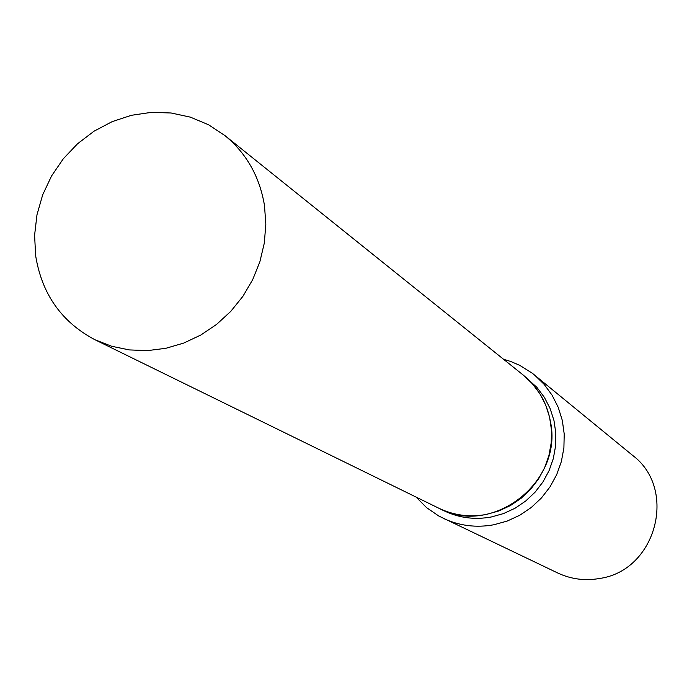 <?xml version="1.0" encoding="UTF-8"?>
<svg xmlns="http://www.w3.org/2000/svg" width="692" height="692" viewBox="0 0 692 692"><rect width="100%" height="100%" fill="white"/><g stroke="black" fill="none" stroke-linecap="round" stroke-linejoin="round"><path stroke-width="1.04" d="M264.474 205.463L265.84 224.191L264.301 243.117L259.872 261.766L252.684 279.654L242.901 296.332L230.773 311.365L216.613 324.384L200.792 335.04L183.717 343.085L165.812 348.31L147.534 350.61L129.361 349.918L111.732 346.285L95.089 339.807C61.623 322.152 41.805 294.065 35.629 255.556L34.6 235.202L36.979 214.771L42.679 194.841L51.537 176.002L63.292 158.788L77.599 143.711L94.051 131.195L112.173 121.628L131.437 115.287L151.288 112.372L171.132 112.995L190.395 117.156L208.491 124.733L224.874 135.545C246.464 153.321 259.664 176.624 264.474 205.463M224.874 135.545L523.282 375.107C537.909 387.139 546.965 402.675 550.46 421.705C563.426 482.212 491.77 537.303 438.737 508.179L95.089 339.807M486.372 514.441C469.669 517.478 453.805 515.402 438.78 508.196L444.056 510.791C458.978 517.936 474.712 520.003 491.285 516.985L503.508 513.585L515.082 508.222L525.695 501.025L535.063 492.202L542.926 481.987L549.076 470.647L553.341 458.502L555.607 445.873L555.823 433.106L553.972 420.546L550.123 408.531L544.388 397.372L536.914 387.382L523.316 375.133L532.39 383.766L539.924 393.834L545.703 405.079L549.586 417.19L551.438 429.853L551.221 442.724L548.938 455.457L544.63 467.706L538.437 479.132L530.505 489.443L521.059 498.335L510.359 505.592L498.69 511.007L486.372 514.441M503.542 359.26L510.687 361.458L519.839 365.402L532.477 373.369L632.523 455.31C677.849 488.984 656.336 570.545 599.687 578.46C585.043 581.038 571.064 579.221 557.752 573.002L438.866 516.059L426.549 507.617L416.004 497.038M534.432 374.917L544.094 384.294L552.095 395.193L558.219 407.328L562.302 420.39L564.214 434.014L563.902 447.854L561.368 461.529L556.688 474.669L549.976 486.934L541.421 497.981L531.24 507.513L519.718 515.281L507.167 521.076L493.915 524.752C476.2 527.97 459.324 525.833 443.304 518.351"/></g></svg>
